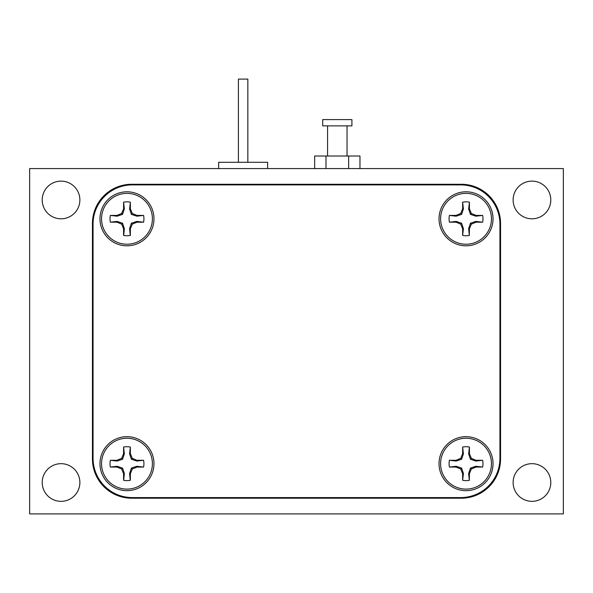 <?xml version="1.0" encoding="UTF-8"?>
<svg xmlns="http://www.w3.org/2000/svg" width="593" height="593" viewBox="0 0 593 593"><rect width="100%" height="100%" fill="white"/><g stroke="black" fill="none" stroke-linecap="round" stroke-linejoin="round"><path stroke-width="0.89" d="M61.042 181.124A18.835 18.835 0 0 0 42.207 199.96A18.835 18.835 0 0 0 61.042 218.802A18.835 18.835 0 0 0 79.877 199.96A18.835 18.835 0 0 0 61.042 181.124M531.958 463.674A18.835 18.835 0 0 0 513.123 482.509A18.835 18.835 0 0 0 531.958 501.344A18.835 18.835 0 0 0 550.793 482.509A18.835 18.835 0 0 0 531.958 463.674M531.958 181.124A18.835 18.835 0 0 0 513.123 199.96A18.835 18.835 0 0 0 531.958 218.802A18.835 18.835 0 0 0 550.793 199.96A18.835 18.835 0 0 0 531.958 181.124M61.042 463.674A18.835 18.835 0 0 0 42.207 482.509A18.835 18.835 0 0 0 61.042 501.344A18.835 18.835 0 0 0 79.877 482.509A18.835 18.835 0 0 0 61.042 463.674M29.65 168.568L29.65 513.901L563.35 513.901L563.35 168.568L29.65 168.568M92.441 223.509L92.441 458.967A39.242 39.242 0 0 0 131.683 498.209L461.317 498.209A39.242 39.242 0 0 0 500.559 458.967L500.559 223.509A39.242 39.242 0 0 0 461.317 184.267L131.683 184.267A39.242 39.242 0 0 0 92.441 223.509M126.969 191.798A26.996 26.996 0 0 0 99.972 218.802A26.996 26.996 0 0 0 126.969 245.799A26.996 26.996 0 0 0 153.972 218.802A26.996 26.996 0 0 0 126.969 191.798M466.031 436.678A26.996 26.996 0 0 0 439.028 463.674A26.996 26.996 0 0 0 466.031 490.67A26.996 26.996 0 0 0 493.028 463.674A26.996 26.996 0 0 0 466.031 436.678M466.031 191.798A26.996 26.996 0 0 0 439.028 218.802A26.996 26.996 0 0 0 466.031 245.799A26.996 26.996 0 0 0 493.028 218.802A26.996 26.996 0 0 0 466.031 191.798M126.969 436.678A26.996 26.996 0 0 0 99.972 463.674A26.996 26.996 0 0 0 126.969 490.67A26.996 26.996 0 0 0 153.972 463.674A26.996 26.996 0 0 0 126.969 436.678M93.064 224.139L93.064 458.337A39.242 39.242 0 0 0 132.306 497.579L460.694 497.579A39.242 39.242 0 0 0 499.936 458.337L499.936 224.139A39.242 39.242 0 0 0 460.694 184.897L132.306 184.897A39.242 39.242 0 0 0 93.064 224.139M482.635 222.19L475.875 221.411L470.457 223.227L468.64 228.646L469.322 235.428L469.419 228.802L471.353 224.124L476.031 222.19L482.635 222.19A16.952 16.952 0 0 0 482.635 215.407L476.031 215.407L471.353 213.473L469.419 208.803L469.419 202.191A16.952 16.952 0 0 0 462.636 202.191L462.636 208.803L460.702 213.473L456.024 215.407L449.42 215.407A16.952 16.952 0 0 0 449.42 222.19L456.024 222.19L460.702 224.124L462.636 228.802L462.636 235.406A16.952 16.952 0 0 0 469.419 235.406M462.636 235.406L463.415 228.646L461.599 223.227L456.18 221.411L449.42 222.19M469.419 202.191L468.64 208.951L470.457 214.369L475.875 216.193L482.635 215.407M440.599 218.802A25.432 25.432 0 0 1 466.031 193.37A25.432 25.432 0 0 1 491.456 218.802A25.432 25.432 0 0 1 466.031 244.227A25.432 25.432 0 0 1 440.599 218.802M449.42 215.407L456.18 216.193L461.599 214.369L463.415 208.951L462.636 202.191M468.64 208.951L469.419 208.803M470.457 214.369L471.353 213.473M475.875 216.193L476.031 215.407M456.18 216.193L456.024 215.407M461.599 214.369L460.702 213.473M463.415 208.951L462.636 208.803M463.415 228.646L462.636 228.802M461.599 223.227L460.702 224.124M456.18 221.411L456.024 222.19M475.875 221.411L476.031 222.19M470.457 223.227L471.353 224.124M468.64 228.646L469.419 228.802M143.58 467.062L136.82 466.283L131.401 468.099L129.585 473.518L130.26 480.3A16.952 16.952 0 0 1 123.678 480.3L124.36 473.518L122.543 468.099L117.125 466.283L110.365 467.062L116.969 467.062L121.647 469.004L123.581 473.674L123.581 480.286A16.952 16.952 0 0 0 130.364 480.286L130.364 473.674L132.298 469.004L136.976 467.062L143.58 467.062A16.952 16.952 0 0 0 143.58 460.287L136.976 460.287L132.298 458.345L130.364 453.675L130.364 447.063A16.952 16.952 0 0 0 123.581 447.063L123.581 453.675L121.647 458.345L116.969 460.287L110.365 460.287A16.952 16.952 0 0 0 110.365 467.062M130.364 447.063L129.585 453.83L131.401 459.249L136.82 461.065L143.58 460.287M101.544 463.674A25.432 25.432 0 0 1 126.969 438.242A25.432 25.432 0 0 1 152.401 463.674A25.432 25.432 0 0 1 126.969 489.106A25.432 25.432 0 0 1 101.544 463.674M110.365 460.287L117.125 461.065L122.543 459.249L124.36 453.83L123.581 447.063M129.585 453.83L130.364 453.675M131.401 459.249L132.298 458.345M136.82 461.065L136.976 460.287M117.125 461.065L116.969 460.287M122.543 459.249L121.647 458.345M124.36 453.83L123.581 453.675M124.36 473.518L123.581 473.674M122.543 468.099L121.647 469.004M117.125 466.283L116.969 467.062M136.82 466.283L136.976 467.062M131.401 468.099L132.298 469.004M129.585 473.518L130.364 473.674M143.58 222.19L136.82 221.411L131.401 223.227L129.585 228.646L130.26 235.428A16.952 16.952 0 0 1 123.678 235.428L124.36 228.646L122.543 223.227L117.125 221.411L110.365 222.19L116.969 222.19L121.647 224.124L123.581 228.802L123.581 235.406A16.952 16.952 0 0 0 130.364 235.406L130.364 228.802L132.298 224.124L136.976 222.19L143.58 222.19A16.952 16.952 0 0 0 143.58 215.407L136.976 215.407L132.298 213.473L130.364 208.803L130.364 202.191A16.952 16.952 0 0 0 123.581 202.191L123.581 208.803L121.647 213.473L116.969 215.407L110.365 215.407A16.952 16.952 0 0 0 110.365 222.19M130.364 202.191L129.585 208.951L131.401 214.369L136.82 216.193L143.58 215.407M101.544 218.802A25.432 25.432 0 0 1 126.969 193.37A25.432 25.432 0 0 1 152.401 218.802A25.432 25.432 0 0 1 126.969 244.227A25.432 25.432 0 0 1 101.544 218.802M110.365 215.407L117.125 216.193L122.543 214.369L124.36 208.951L123.581 202.191M129.585 208.951L130.364 208.803M131.401 214.369L132.298 213.473M136.82 216.193L136.976 215.407M117.125 216.193L116.969 215.407M122.543 214.369L121.647 213.473M124.36 208.951L123.581 208.803M124.36 228.646L123.581 228.802M122.543 223.227L121.647 224.124M117.125 221.411L116.969 222.19M136.82 221.411L136.976 222.19M131.401 223.227L132.298 224.124M129.585 228.646L130.364 228.802M482.635 467.062L475.875 466.283L470.457 468.099L468.64 473.518L469.322 480.3L469.419 473.674L471.353 469.004L476.031 467.062L482.635 467.062A16.952 16.952 0 0 0 482.635 460.287L476.031 460.287L471.353 458.345L469.419 453.675L469.419 447.063A16.952 16.952 0 0 0 462.636 447.063L462.636 453.675L460.702 458.345L456.024 460.287L449.42 460.287A16.952 16.952 0 0 0 449.42 467.062L456.024 467.062L460.702 469.004L462.636 473.674L462.636 480.286A16.952 16.952 0 0 0 469.419 480.286M462.636 480.286L463.415 473.518L461.599 468.099L456.18 466.283L449.42 467.062M469.419 447.063L468.64 453.83L470.457 459.249L475.875 461.065L482.635 460.287M440.599 463.674A25.432 25.432 0 0 1 466.031 438.242A25.432 25.432 0 0 1 491.456 463.674A25.432 25.432 0 0 1 466.031 489.106A25.432 25.432 0 0 1 440.599 463.674M449.42 460.287L456.18 461.065L461.599 459.249L463.415 453.83L462.636 447.063M468.64 453.83L469.419 453.675M470.457 459.249L471.353 458.345M475.875 461.065L476.031 460.287M456.18 461.065L456.024 460.287M461.599 459.249L460.702 458.345M463.415 453.83L462.636 453.675M463.415 473.518L462.636 473.674M461.599 468.099L460.702 469.004M456.18 466.283L456.024 467.062M475.875 466.283L476.031 467.062M470.457 468.099L471.353 469.004M468.64 473.518L469.419 473.674M218.639 168.568L218.639 162.289L267.621 162.289L267.621 168.568M238.423 162.289L238.423 79.099L247.837 79.099L247.837 162.289M322.711 125.872L351.908 125.872L351.908 119.593L322.711 119.593L322.711 125.872M314.653 168.568L314.653 156.011L359.966 156.011L359.966 168.568M325.987 168.568L325.987 156.011M348.64 168.568L348.64 156.011M327.581 156.011L327.581 125.872M347.046 156.011L347.046 125.872"/></g></svg>
